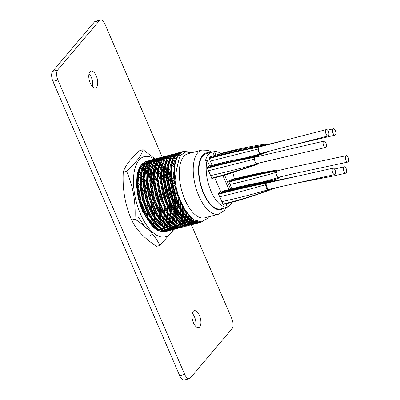 <?xml version="1.0" encoding="UTF-8"?>
<svg xmlns="http://www.w3.org/2000/svg" width="400" height="400" viewBox="0 0 400 400"><rect width="100%" height="100%" fill="white"/><g stroke="black" fill="none" stroke-linecap="round" stroke-linejoin="round"><path stroke-width="0.6" d="M89.065 73.715A8.72 4.04 -104.7 0 1 91.31 77.285A8.72 4.04 -104.7 0 1 92.48 86.705M96.295 75.97A8.72 4.04 75.3 0 0 91.045 71.125A8.72 4.04 75.3 0 0 90.235 83.14A8.72 4.04 75.3 0 0 95.48 87.985A8.72 4.04 75.3 0 0 96.295 75.97M192.245 313.295A8.72 4.04 -104.7 0 1 194.49 316.86A8.72 4.04 -104.7 0 1 195.66 326.285M199.47 315.55A8.72 4.04 75.3 0 0 194.225 310.705A8.72 4.04 75.3 0 0 193.415 322.715A8.72 4.04 75.3 0 0 198.66 327.565A8.72 4.04 75.3 0 0 199.47 315.55M140.41 167.53A37.295 17.28 -104.7 0 1 142.22 169.08M142.69 169.535A37.295 17.28 -104.7 0 1 144.325 171.28M179.69 375.69L184.67 374.38A7.75 3.59 75.3 0 0 189.335 378.69L184.355 380A7.75 3.59 -104.7 0 1 179.69 375.69L52.93 81.35A7.75 3.59 -104.7 0 1 52.675 71.32L94.41 21.96A7.75 3.59 -104.7 0 1 95.39 21.31L100.37 20A7.75 3.59 75.3 0 0 99.395 20.65L94.41 21.96M52.675 71.32L57.655 70.01L99.395 20.65M57.655 70.01A7.75 3.59 75.3 0 0 57.91 80.04L52.93 81.35M184.67 374.38L57.91 80.04M189.335 378.69A7.75 3.59 75.3 0 0 190.315 378.04L232.05 328.68A7.75 3.59 75.3 0 0 231.795 318.65L191.38 224.805M100.37 20A7.75 3.59 75.3 0 1 105.035 24.31L162.205 157.055M165.01 163.575L165.17 163.95M167.01 168.215L167.41 169.14M167.955 170.415L170.61 176.575M171.43 178.48L176.115 189.36M186.64 213.8L186.945 214.51M191.595 152.795L185.77 151.95L180.975 155.08L179.4 157.535L176.595 169.36L175.02 180.06A36.52 16.92 -104.7 0 0 191.44 217.78L184.56 209.465L177.095 192.84L173.875 174.565L174.37 164.865L176.745 157.115L178.36 154.62L181.985 151.87L183.465 151.425L188.96 151.925M183.135 151.52L187.39 151.78M175.02 180.06C173.645 168.595 174.98 160.055 179.025 154.445L183.465 151.425M140.91 166.49L142.675 167.785M143.13 168.175L144.78 169.74M145.53 170.545L147.625 173.11M148.18 173.87L150.015 176.65M151.25 178.775L154.435 185.49M155.58 188.495L156.295 190.6A36.52 16.92 75.3 0 1 159.265 202.135M141.15 166.045L142.89 167.25M143.34 167.61L144.985 169.105M145.7 169.83L147.75 172.225M148.29 172.935L150.615 176.375M151.25 177.43L153.355 181.395M155.1 185.315L160.07 204.22M160.51 208.595L160.665 213.215M160.605 215.54L160.35 218.78M160.145 220.34L159.67 222.935M159.55 222.8A36.52 16.92 75.3 0 0 159.975 220.13M160.15 218.5A36.52 16.92 75.3 0 0 160.335 215.12M160.335 212.625A36.52 16.92 75.3 0 0 159.745 205.21M150.44 163.595L148.635 162.985M150.875 163.865L152.635 165.165M153.095 165.55L154.995 167.385M155.495 167.925L157.59 170.49M158.145 171.25L160.55 174.985M161.21 176.155L164.395 182.87M165.54 185.875L168.875 198.545M169.37 201.775L169.95 209.38M169.945 211.935L169.75 215.36M169.565 217.04L169.125 219.735M168.87 220.905L168.25 223.17M167.99 223.96L167.205 225.94M166.975 226.43L166.365 227.59M168.48 230.775L166.515 231.405L157.45 229.34L148.035 219.075L140.565 202.45L137.345 184.175L137.845 174.475L140.215 166.725L141.83 164.225L145.455 161.475L148.3 160.81M146.61 161.13L147.985 160.97M152.45 162.01L153.77 162.725M154.195 162.995L155.865 164.22M156.415 164.68L158.315 166.515M158.815 167.05L160.91 169.615M161.465 170.375L163.295 173.155M164.53 175.28L166.77 179.78M168.86 185L172.195 197.67M172.69 200.9L173.27 208.505M173.265 211.06L173.07 214.485M172.97 215.46L172.445 218.865M172.19 220.03L171.57 222.3M170.295 225.555L169.335 227.3M169.085 227.69L168.035 229.09M167.18 231.23L157.95 229.055L148.7 218.9L141.23 202.275L138.01 184L138.88 172.33L142.495 164.055L146.935 161.035M148.65 160.795L150.09 160.885M151.575 161.23L151.995 161.37M152.385 161.52L154.015 162.305M154.435 162.55L154.915 162.855M155.6 163.33L156.12 163.715M156.62 164.115L158.495 165.835M158.98 166.34L161.03 168.73M161.575 169.44L163.365 172.03M164.535 173.935L166.64 177.9M168.38 181.82L173.355 200.725M173.625 203.11L173.945 209.72M173.89 212.045L173.635 215.285M173.43 216.845L172.95 219.44M172.695 220.525L172.04 222.725M169.84 230.53L160.77 228.465L151.355 218.2L143.89 201.575L140.665 183.305L141.165 173.6L143.535 165.85L145.15 163.355L149.59 160.34M171.8 229.9L170.505 230.355L161.27 228.18L152.02 218.025L144.55 201.4L141.33 183.13L142.2 171.455L145.815 163.18L149.44 160.43L151.62 159.935M158.92 162.455L159.49 162.885M159.94 163.245L161.815 164.96M162.3 165.465L163.98 167.39M164.895 168.565L166.685 171.155M167.855 173.065L169.96 177.025M171.7 180.945L176.675 199.85M176.95 202.24L177.27 208.845M177.25 210.12L176.955 214.41M176.75 215.97L176.27 218.565M176.105 219.285L175.36 221.85M175.105 222.57L174.41 224.23M175.12 229.025L173.155 229.66L164.09 227.59L154.675 217.325L147.21 200.7L143.99 182.43L144.485 172.73L146.86 164.975L148.47 162.48L152.095 159.73L154.94 159.065M173.825 229.485L164.59 227.31L155.34 217.15L147.87 200.525L144.65 182.255L145.525 170.585L149.135 162.305L153.575 159.29M155.29 159.045L156.73 159.135M157.105 159.2L158.635 159.62M159.03 159.77L160.655 160.56M168.215 167.695L170.01 170.285M180.27 201.365L180.59 207.97M180.57 209.245L180.275 213.535M180.16 214.455L179.59 217.695M179.335 218.775L178.68 220.98M178.475 221.555L177.735 223.355M178.44 228.15L176.48 228.785L167.415 226.72L157.995 216.455L150.53 199.83L147.31 181.555L147.805 171.855L150.18 164.105L151.795 161.605L155.415 158.855L158.26 158.19M156.57 158.51L157.945 158.345M158.3 158.345L159.76 158.5M160.135 158.58L161.685 159.07M162.085 159.24L163.73 160.105M168.025 163.625L168.28 163.89M183.245 207.27L183.03 211.865M182.93 212.84L182.405 216.245M182.25 216.995L181.535 219.68M181.275 220.465L180.485 222.445M180.26 222.93L179.3 224.68M179.05 225.07L178.715 225.55M177.145 228.61L167.91 226.435L158.66 216.28L151.195 199.655L147.975 181.38L148.845 169.71L152.455 161.43L156.895 158.415M158.61 158.17L160.055 158.26M160.425 158.325L161.955 158.75M162.35 158.895L163.975 159.685M183.89 208.375L183.595 212.665M183.485 213.58L182.915 216.82M182.745 217.535L182 220.105M181.745 220.825L181.055 222.48M181.76 227.28L179.8 227.91L170.735 225.845L161.32 215.58L153.85 198.955L150.63 180.68L151.125 170.98L153.5 163.23L155.115 160.735L158.74 157.985L161.58 157.315M159.89 157.635L161.265 157.475M161.62 157.47L163.08 157.625M163.455 157.705L165.005 158.2M165.405 158.365L167.05 159.23M186.255 211.965L185.725 215.37M185.57 216.12L184.855 218.805M184.66 219.405L183.805 221.57M183.575 222.06L182.62 223.805M182.37 224.195L182.035 224.675M180.465 227.735L171.235 225.56L161.98 215.405L154.515 198.78L151.295 180.505L152.165 168.835L155.78 160.56L160.22 157.54M161.93 157.3L163.375 157.39M163.745 157.45L165.275 157.875M165.67 158.025L167.295 158.81M172.265 162.845L173.94 164.77M186.805 212.71L186.235 215.945M185.975 217.03L185.32 219.23M185.12 219.805L184.375 221.605M185.08 226.405L183.12 227.04L174.055 224.97L164.64 214.705L157.17 198.08L153.95 179.81L154.45 170.11L156.82 162.355L158.435 159.86L162.06 157.11L164.9 156.44M163.21 156.765L164.585 156.6M164.94 156.6L166.4 156.755M166.78 156.835L168.325 157.325M168.725 157.495L170.375 158.36M173.015 160.31L174.665 161.88M188.89 215.245L188.175 217.93M187.98 218.53L187.13 220.695M186.9 221.18L185.94 222.93M185.69 223.325L185.36 223.805M183.785 226.865L174.555 224.685L165.3 214.53L157.835 197.905L154.615 179.635L155.485 167.96L159.1 159.685L163.54 156.67M173.225 159.75L174.875 161.24M189.39 215.79L188.645 218.355M188.44 218.935L187.695 220.735M188.405 225.53L186.44 226.165L177.375 224.095L167.96 213.83L160.49 197.205L157.27 178.935L157.77 169.235L160.14 161.48L161.755 158.985L165.38 156.235L168.22 155.57M166.53 155.89L167.91 155.725M168.26 155.725L169.72 155.88M170.1 155.96L171.645 156.45M172.045 156.62L173.695 157.485M174.12 157.75L175.79 158.975M191.3 217.66L190.45 219.82M190.22 220.31L189.26 222.06M189.01 222.45L187.96 223.85M187.105 225.99L177.875 223.815L168.625 213.655L161.155 197.03L157.935 178.76L158.805 167.09L162.42 158.81L166.86 155.795M174.36 157.31L176.195 158.505M175.525 158.085L176.045 158.475M191.76 218.06L190.885 220.135L191.875 218.16M200.385 222.495L199.725 222.67L190.655 220.605L189.675 222.275M189.415 222.65L188.6 223.695M189.765 225.29L180.695 223.225L171.28 212.96L163.81 196.335L160.59 178.06L161.09 168.36L163.46 160.61L165.075 158.11L168.7 155.36L171.545 154.695M193.54 219.435L192.58 221.185M192.33 221.575L192 222.055M191.725 224.655L190.425 225.115L181.195 222.94L171.945 212.785L164.475 196.16L161.255 177.885L162.125 166.215L165.74 157.935L170.18 154.92M171.895 154.68L173.335 154.77M174.82 155.115L175.24 155.255M195.045 223.785L193.08 224.42L184.015 222.35L174.6 212.085L167.13 195.46L163.91 177.19L164.41 167.485L166.78 159.735L168.395 157.24L172.835 154.22M195.655 220.695L195.32 221.18M193.75 224.24L184.515 222.065L175.265 211.91L167.795 195.285L164.575 177.015L165.445 165.34L169.06 157.065L172.685 154.315L174.865 153.82M198.365 222.91L196.4 223.545L187.335 221.475L177.92 211.21L170.455 194.585L167.235 176.315L167.73 166.615L170.105 158.86L171.715 156.365L175.34 153.615L178.185 152.95M197.07 223.37L187.835 221.195L178.585 211.035L171.115 194.41L167.895 176.14L168.77 164.465L172.38 156.19L176.82 153.175M189.97 220.135L181.24 210.34L173.775 193.715L170.555 175.44L171.05 165.74L173.425 157.99L175.04 155.49L178.66 152.74L181.505 152.075M202.11 221.83L200.39 222.495L191.155 220.32L181.905 210.165L174.44 193.54L171.22 175.265L172.09 163.595L175.7 155.315L180.14 152.3M174.77 229.05L173.485 229.565M178.09 228.175L176.81 228.69M181.415 227.305L180.13 227.82M184.735 226.43L183.45 226.945M188.07 224.275L186.92 225.3M186.625 225.52L185.4 226.255M191.005 223.285L189.87 224.365M189.575 224.6L188.365 225.395M188.055 225.555L186.77 226.07M191.39 223.4L190.24 224.425M189.945 224.645L188.72 225.38M194.325 222.41L193.19 223.495M192.9 223.725L191.685 224.52M191.375 224.685L190.09 225.195M194.71 222.53L193.56 223.55M193.265 223.77L192.04 224.51M197.67 221.51L196.51 222.62M196.22 222.855L195.005 223.645M194.695 223.81L193.41 224.325M198.065 221.62L196.88 222.68M196.585 222.9L195.36 223.635M199.62 221.915L198.33 222.775M198.015 222.935L196.73 223.45M200.01 221.95L198.68 222.76M201.64 221.905L200.055 222.575M187.895 153.765A33.13 15.35 75.3 0 0 183.72 156.54A33.13 15.35 75.3 0 0 182.98 194.675A33.13 15.35 75.3 0 0 204.75 217.84L218.7 214.17A33.13 15.35 -104.7 0 1 196.93 191.005A33.13 15.35 -104.7 0 1 197.67 152.87A33.13 15.35 -104.7 0 1 201.84 150.095L187.895 153.765M191.44 217.78L193.94 219.705L201.315 221.94L207.44 218.53L208.665 216.815M225.965 203.85L227.375 207.125A28.575 13.24 75.3 0 0 230.105 205.02A28.575 13.24 75.3 0 0 231.785 202.345M214.305 155.59L212.755 151.99A28.575 13.24 75.3 0 0 211.965 152.14L206.32 153.625A28.575 13.24 75.3 0 0 202.72 156.02A28.575 13.24 75.3 0 0 202.085 188.91A28.575 13.24 75.3 0 0 220.86 208.895L226.505 207.41A28.575 13.24 75.3 0 0 227.27 207.155M211.965 152.14A28.575 13.24 75.3 0 0 208.365 154.535A28.575 13.24 75.3 0 0 205.485 160.585L207.145 160.15L209.665 166.005M212.755 151.99L214.415 151.55A28.575 13.24 75.3 0 1 220.755 153.545M234.4 178.925A28.575 13.24 75.3 0 0 232.77 172.785M158.725 221.84A34.87 16.155 75.3 0 0 159.165 219.095M159.34 217.325A34.87 16.155 75.3 0 0 159.5 213.755M159.45 210.985A34.87 16.155 75.3 0 0 158.425 201.835M155.04 189.38A34.87 16.155 75.3 0 0 151.315 181.045M147.435 174.905A34.87 16.155 75.3 0 0 145.21 172.2M144.35 171.3A34.87 16.155 75.3 0 0 142.635 169.725M142.145 169.325A34.87 16.155 75.3 0 0 140.215 167.99M153.03 226.015A34.87 16.155 75.3 0 0 153.13 225.68M153.32 225A34.87 16.155 75.3 0 0 153.965 221.925M154.095 221.05A34.87 16.155 75.3 0 0 154.41 217.96M154.505 215.79A34.87 16.155 75.3 0 0 154.43 211.465M154.1 207.57A34.87 16.155 75.3 0 0 148.395 186.57M147.51 184.66A34.87 16.155 75.3 0 0 144.605 179.365M143.42 177.555A34.87 16.155 75.3 0 0 141.595 175.11M140.645 173.98A34.87 16.155 75.3 0 0 138.92 172.17M137.975 182.865A22.085 10.23 -104.7 0 1 140.86 186.285M141.66 187.505A22.085 10.23 -104.7 0 1 144.575 193.285M147.46 203.835A22.085 10.23 -104.7 0 1 147.925 210.375M147.755 213.145A22.085 10.23 -104.7 0 1 147.18 216.355M146.925 217.24A22.085 10.23 -104.7 0 1 146.665 217.995M137.655 194.36A22.085 10.23 -104.7 0 1 137.93 195.03M140.82 205.58A22.085 10.23 -104.7 0 1 141.04 207.23M138.25 176.225A29.7 13.76 -104.7 0 1 140.12 178.16M141.295 179.595A29.7 13.76 -104.7 0 1 143.335 182.525M144.83 185.1A29.7 13.76 -104.7 0 1 147.69 191.325M151.1 203.835A29.7 13.76 -104.7 0 1 151.815 210.725M151.84 213.72A29.7 13.76 -104.7 0 1 151.595 217.345M151.335 219.195A29.7 13.76 -104.7 0 1 150.735 221.87M150.51 222.625A29.7 13.76 -104.7 0 1 150.02 224.005M207.145 160.15A28.575 13.24 75.3 0 0 210.965 191.08A28.575 13.24 75.3 0 0 227.375 207.125L225.715 207.565A28.575 13.24 75.3 0 0 226.505 207.41M228.92 189.52L222.96 175.68M138.25 176.195A29.74 13.775 -104.7 0 1 140.125 178.125M141.295 179.56A29.74 13.775 -104.7 0 1 143.33 182.485M144.83 185.05A29.74 13.775 -104.7 0 1 147.67 191.23M151.13 203.925A29.74 13.775 -104.7 0 1 151.835 210.77M151.86 213.755A29.74 13.775 -104.7 0 1 151.615 217.375M151.35 219.22A29.74 13.775 -104.7 0 1 150.755 221.895M150.53 222.65A29.74 13.775 -104.7 0 1 150.04 224.025M146.685 218.02A22.125 10.25 75.3 0 0 146.94 217.27M147.2 216.385A22.125 10.25 75.3 0 0 147.775 213.18M147.945 210.415A22.125 10.25 75.3 0 0 147.495 203.925M144.555 193.19A22.125 10.25 75.3 0 0 141.655 187.455M140.855 186.24A22.125 10.25 75.3 0 0 137.975 182.83M144.875 170.685L147.12 173.225M147.55 173.77L150.58 178.235M151.26 179.39L154.495 185.945M214.75 177.805L220.88 192.035M230.575 189.07L224.615 175.225M215.96 155.14L214.415 151.55M176.595 169.36L179.36 157.61M193.28 219.25L183.555 208.965L176.355 192.96L173.245 175.37L176 158.555L176.745 157.115M198.215 221.66L193.515 221.655M189.3 219.715L180.235 209.84L173.035 193.835L169.925 176.245L172.68 159.43L173.06 158.735M175.155 156.04L178.855 154.05M180.21 153.9L181.92 154.055M197.315 221.395L195.42 222.365M194.815 222.56L190.195 222.53M186.65 221.005L176.915 210.71L169.715 194.705L166.605 177.115L169.36 160.305L170.105 158.86M171.835 156.915L175.535 154.925M176.125 154.825L178.17 154.855M178.71 154.955L180.61 155.555M195.75 220.74L194.355 222.01M193.965 222.285L192.1 223.24M191.495 223.43L186.875 223.4M183.33 221.88L173.595 211.585L166.395 195.58L163.28 177.99L166.04 161.18L166.42 160.485M193.91 219.685L192.74 221.27M192.425 221.625L191.03 222.88M190.645 223.16L188.78 224.115M188.175 224.305L183.555 224.275M180.01 222.755L170.275 212.46L163.07 196.455L159.96 178.865L163.095 161.36M165.195 158.66L168.89 156.67M170.245 156.52L171.525 156.605M174.285 157.44L176.07 158.42M190.59 220.56L189.42 222.145M189.105 222.495L187.71 223.755M187.325 224.035L185.46 224.985M184.855 225.18L180.235 225.15M176.69 223.63L166.95 213.335L159.75 197.33L156.64 179.735L159.395 162.925L160.14 161.48M161.87 159.535L165.57 157.545M166.165 157.45L168.205 157.48M168.675 157.56L170.51 158.12M189.65 216.065L188.79 218.485M188.555 219.03L187.545 220.995M187.27 221.435L186.1 223.015M185.78 223.37L184.39 224.63M184 224.905L182.135 225.86M181.535 226.055L176.91 226.02M174.055 224.97L172.695 224.08L163.63 214.205L156.43 198.2L153.32 180.61L156.075 163.8L156.82 162.355M158.55 160.405L162.25 158.42M162.845 158.32L164.885 158.35M165.355 158.435L167.19 158.99M172.355 162.49L174.05 164.24M187.2 213.22L186.52 216.26M186.325 216.935L185.47 219.36M185.235 219.905L184.225 221.865M183.95 222.305L182.78 223.89M182.46 224.245L181.07 225.505M180.68 225.78L179.74 226.335M178.215 226.925L173.59 226.895M170.05 225.375L160.31 215.08L153.11 199.075L150 181.485L152.755 164.67L153.135 163.98M155.23 161.28L158.93 159.295M159.52 159.195L161.565 159.225M162.035 159.305L163.87 159.865M184.44 209.27L184.02 213.24M183.88 214.095L183.2 217.135M183.005 217.81L182.15 220.235M181.855 220.905L180.9 222.74M180.63 223.18L179.455 224.765M179.14 225.12L177.935 226.235M177.36 226.655L176.415 227.21M174.895 227.8L170.27 227.77M167.415 226.72L166.055 225.83L156.99 215.955L149.79 199.95L146.68 182.36L149.435 165.545L149.815 164.855M151.91 162.155L155.61 160.165M156.2 160.07L158.245 160.1M158.715 160.18L160.55 160.74M181.105 203.175L181.18 208.98M181.12 210.145L180.7 214.11M180.555 214.97L179.88 218.01M179.585 219.015L178.83 221.11M178.595 221.65L177.58 223.615M177.31 224.055L176.135 225.64M175.82 225.99L174.615 227.11M174.04 227.525L173.095 228.085M171.57 228.675L166.95 228.645M164.09 227.59L162.735 226.7L153.67 216.83L146.47 200.825L143.36 183.23L146.115 166.42L146.495 165.725M148.59 163.03L152.29 161.04M152.88 160.94L154.925 160.97L152.88 160.945M155.395 161.055L157.225 161.615M157.68 161.81L159.515 162.82M164.985 167.91L166.76 170.265L164.98 167.925M167.88 171.95L169.895 175.425M171.435 178.555L177.635 202.12M177.785 204.05L177.855 209.855M177.8 211.015L177.38 214.985M177.13 216.425L176.56 218.88L177.11 216.405M176.365 219.555L175.505 221.98L176.35 219.545M175.275 222.525L174.26 224.485L175.26 222.515M160.085 227.995L150.35 217.7L143.15 201.695L140.035 184.105L142.795 167.295L143.175 166.6M145.27 163.9L148.965 161.915L145.28 163.885M150.325 161.765L151.605 161.845L150.31 161.77M153.9 162.5L152.065 161.935L153.905 162.485M154.36 162.68L156.145 163.665M156.665 164.01L158.575 165.53M159.07 165.98L161.125 168.14L159.065 165.995M161.66 168.785L163.44 171.14L161.66 168.8M164.56 172.825L166.575 176.3M168.115 179.425L174.315 202.995M174.46 204.925L174.535 210.725M174.48 211.89L174.055 215.86M173.915 216.715L173.24 219.755M172.945 220.76L172.185 222.855L172.93 220.75M170.665 225.8L169.495 227.385L170.66 225.795M156.765 228.87L147.03 218.575L139.825 202.57L136.715 184.98L139.475 168.165L140.215 166.725M141.95 164.775L145.645 162.785M146.24 162.69L148.255 162.755M150.58 163.37L148.815 162.825L150.585 163.36M151.04 163.555L152.875 164.57L151.035 163.57M153.34 164.885L155.255 166.405M155.75 166.855L157.805 169.015L155.745 166.87M158.34 169.655L160.625 172.755M161.24 173.695L163.255 177.175M164.795 180.3L170.995 203.865M171.22 207.455L171.215 211.6M171.09 213.705L170.735 216.73M170.485 218.17L169.92 220.63M169.625 221.635L168.865 223.73M167.61 226.23L168.565 224.39L167.62 226.235M167.345 226.675L166.175 228.26L167.34 226.67M143.63 163.51L144.96 163.595L143.62 163.515M147.26 164.245L145.49 163.7L147.265 164.235M147.72 164.43L149.555 165.445L147.715 164.44M150.02 165.755L151.935 167.275M152.43 167.73L154.485 169.89L152.425 167.745M155.02 170.53L157.305 173.625M157.92 174.57L159.935 178.045M161.475 181.175L167.675 204.74M167.9 208.33L167.895 212.475M167.77 214.58L167.415 217.605M167.165 219.045L166.595 221.505M165.535 224.59L166.29 222.495L165.545 224.6M165.255 225.275L164.3 227.11L165.24 225.265M162.535 229.485L161.145 230.745M160.755 231.02L160.055 231.45L160.75 231.02M142.18 164.56L143.945 165.105M144.4 165.305L146.185 166.285M146.7 166.63L148.615 168.15M149.11 168.605L150.805 170.355M151.7 171.405L153.985 174.5M154.6 175.445L157.345 180.345M158.155 182.05L164.355 205.615M164.58 209.205L164.575 213.35M164.45 215.455L164.095 218.48M163.845 219.92L163.275 222.375M162.98 223.38L162.225 225.475L162.97 223.37M159.215 230.36L158.595 230.975M141.08 166.175L142.915 167.19M143.38 167.505L145.08 168.835M145.79 169.475L147.84 171.635M148.38 172.28L150.16 174.635M151.275 176.315L154.025 181.22M154.835 182.92L161.035 206.49M161.26 210.075L161.255 214.22M161.125 216.325L160.775 219.355M160.525 220.79L159.955 223.25M159.9 245.465L156.58 246.34C144.615 238.615 136.31 229.845 131.66 220.03C125.16 205.175 122.355 189.215 123.255 172.16C125.03 165.965 130.535 158.78 139.77 150.605L143.09 149.73C141.295 155.95 135.79 163.135 126.575 171.285C133.075 186.14 135.875 202.095 134.98 219.155C146.94 226.88 155.25 235.65 159.9 245.465L173.99 229.44M172.91 229.72A41.465 19.21 -104.7 0 1 140.9 214.885A41.465 19.21 -104.7 0 1 134.705 169.5A41.465 19.21 -104.7 0 1 154.37 159.125M167.185 174.435L164.72 170.21M164.155 169.355L162.075 166.46M161.59 165.84L160.44 164.445M155.145 158.97L143.09 149.73M162.16 225.42L162.91 223.315M163.205 222.3L163.77 219.83M164.015 218.375L164.36 215.325M164.485 213.195L164.475 209M164.225 205.325L158.185 182.355M158.3 183.46L163.775 204.28M164.105 208.275L164.17 212.66M164.07 214.885L163.75 218.01M163.51 219.52L162.965 222.035M162.675 223.09L161.94 225.225M158.99 230.245L158.38 230.89M160.02 231.44L160.72 231.01M164.24 227.065L165.185 225.225M165.48 224.545L166.23 222.44M166.525 221.425L167.09 218.955M167.335 217.5L167.68 214.45M167.805 212.32L167.795 208.125M167.545 204.45L161.505 181.485M161.62 182.59L167.1 203.405M167.425 207.4L167.49 211.785M167.39 214.01L167.07 217.135M166.83 218.645L166.285 221.16M165.995 222.215L165.26 224.35M164.965 225.06L164.04 226.925M162.31 229.37L161.09 230.56M160.58 230.955L159.895 231.41M163.08 230.705L164.04 230.135M166.12 228.23L167.29 226.635M167.56 226.195L168.51 224.35M169.845 220.55L170.41 218.08M170.655 216.625L171.005 213.575M171.125 211.445L171.115 207.25M170.865 203.58L164.825 180.61M164.94 181.715L170.42 202.535M170.625 204.695L170.81 210.915M170.71 213.135L170.39 216.265M170.15 217.77L169.605 220.285M169.315 221.34L169.065 222.135M168.285 224.185L167.36 226.05M167.09 226.505L165.945 228.135M157.36 180.605L154.59 175.615M153.975 174.66L151.68 171.53M151.145 170.88L149.085 168.7M148.37 168.05L146.67 166.705M146.205 166.39L144.37 165.36M143.915 165.16L142.14 164.6M141.995 164.73L143.81 165.345M144.265 165.555L146.03 166.58M146.575 166.96L148.505 168.555M149 169.03L151.08 171.29M151.625 171.96L153.95 175.215M154.575 176.215L157.43 181.53M159.94 178.27L157.915 174.74M157.295 173.785L155.005 170.655M154.465 170.01L152.405 167.825M151.69 167.175L149.99 165.83M149.525 165.515L147.69 164.485M147.235 164.29L145.46 163.725M144.935 163.63L143.585 163.535M143.43 163.625L144.835 163.755M145.315 163.855L147.13 164.47M147.585 164.685L149.425 165.76M149.895 166.09L151.825 167.68M152.32 168.155L154.4 170.415M154.945 171.085L157.27 174.34M157.9 175.34L159.97 179.06M163.455 231.64L158.245 230.83L152.755 227.005L142.89 211.845A35.16 16.29 -104.7 0 1 137.225 191.5L136.685 180.11L138.32 170.645L141.315 164.905M163.26 177.4L161.235 173.87M160.615 172.915L158.325 169.785M157.785 169.135L155.725 166.955M155.23 166.495L153.315 164.96M152.845 164.64L151.01 163.615M150.555 163.415L148.78 162.855M141.96 164.76L145.24 162.885M140.145 166.86L138.25 170.86M145.075 162.93L145.605 162.83M146.17 162.77L148.155 162.885M150.905 163.81L152.745 164.885M153.215 165.215L155.145 166.805M155.645 167.28L157.72 169.54M158.265 170.21L160.59 173.47M161.22 174.465L163.29 178.185M123.255 172.16L126.575 171.285M176.435 223.44L176.53 220.135M176.46 212.8L176.19 208.28M176.035 206.58L174.225 195.14M172.015 186.9L168.01 176.04M131.66 220.03L134.98 219.155M155.98 180.63L154.57 178.045M153.905 176.925L151.47 173.3M150.905 172.56L148.77 170.05M148.26 169.525L146.305 167.72M145.835 167.34L144.01 166.06M143.565 165.8L141.83 164.95M168.73 178.56A41.465 19.21 -104.7 0 1 172.17 187.615M174.13 194.84A41.465 19.21 -104.7 0 1 175.925 206.365M176.045 208.02A41.465 19.21 -104.7 0 1 176.17 213.295M176.145 214.38A41.465 19.21 -104.7 0 1 176.04 216.46M332.71 132.26A3.295 1.525 -104.7 0 1 333.39 128.775A3.295 1.525 -104.7 0 1 335.71 131.67A3.295 1.525 -104.7 0 1 335.065 135.145A3.295 1.525 -104.7 0 1 332.71 132.26M345.79 155.96A3.295 1.525 -104.7 0 1 346.205 155.685A3.295 1.525 -104.7 0 1 348.37 157.99A3.295 1.525 -104.7 0 1 348.295 161.78A3.295 1.525 -104.7 0 1 347.88 162.055A3.295 1.525 -104.7 0 1 345.715 159.75A3.295 1.525 -104.7 0 1 345.79 155.96M325.965 129.855A3.295 1.525 -104.7 0 1 326.38 129.575A3.295 1.525 -104.7 0 1 328.545 131.88A3.295 1.525 -104.7 0 1 328.475 135.67A3.295 1.525 -104.7 0 1 328.06 135.945A3.295 1.525 -104.7 0 1 325.895 133.645A3.295 1.525 -104.7 0 1 325.965 129.855M343.735 170.975A3.295 1.525 -104.7 0 1 344.175 166.79A3.295 1.525 -104.7 0 1 346.305 168.975A3.295 1.525 -104.7 0 1 345.85 173.16A3.295 1.525 -104.7 0 1 343.735 170.975M323.515 141.39A3.295 1.525 -104.7 0 1 323.93 141.115A3.295 1.525 -104.7 0 1 326.095 143.415A3.295 1.525 -104.7 0 1 326.02 147.21A3.295 1.525 -104.7 0 1 325.605 147.485A3.295 1.525 -104.7 0 1 323.445 145.18A3.295 1.525 -104.7 0 1 323.515 141.39M332.625 168.465A3.295 1.525 -104.7 0 1 333.04 168.19A3.295 1.525 -104.7 0 1 335.205 170.49A3.295 1.525 -104.7 0 1 335.13 174.28A3.295 1.525 -104.7 0 1 334.715 174.56A3.295 1.525 -104.7 0 1 332.55 172.255A3.295 1.525 -104.7 0 1 332.625 168.465M218.695 154.14L218.295 154.52M266.195 144.775L265.49 145.45M267.21 144.51A4.07 1.885 75.3 0 0 267.015 144.35A4.07 1.885 75.3 0 0 266.005 144.02A4.07 1.885 75.3 0 0 265.945 144.035A4.07 1.885 75.3 0 0 265.925 144.04A4.07 1.885 75.3 0 0 265.78 144.095A4.07 1.885 75.3 0 0 265.42 144.38A4.07 1.885 75.3 0 0 265.14 144.85A4.07 1.885 75.3 0 0 265.065 145.06A4.07 1.885 75.3 0 0 265.055 145.09A4.07 1.885 75.3 0 0 264.955 145.49M267.125 151.735A4.07 1.885 75.3 0 0 267.19 151.77A4.07 1.885 75.3 0 0 268.045 151.895A4.07 1.885 75.3 0 0 268.06 151.89A4.07 1.885 75.3 0 0 268.075 151.885A4.07 1.885 75.3 0 0 268.2 151.83A4.07 1.885 75.3 0 0 268.68 151.325M256.7 164.475L211.95 178.53L207.295 168.045L207.28 167.545L208.27 166.4L231.075 160.705L255.56 156.3A4.07 1.885 -104.7 0 1 255.58 156.295A4.07 1.885 -104.7 0 1 255.64 156.285A4.07 1.885 -104.7 0 1 256.65 156.61A4.07 1.885 -104.7 0 1 256.835 156.765M258.51 163.14A4.07 1.885 -104.7 0 1 258.485 163.215A4.07 1.885 -104.7 0 1 258.475 163.24A4.07 1.885 -104.7 0 1 258.405 163.415A4.07 1.885 -104.7 0 1 257.83 164.09A4.07 1.885 -104.7 0 1 257.705 164.145A4.07 1.885 -104.7 0 1 257.69 164.15A4.07 1.885 -104.7 0 1 257.68 164.155A4.07 1.885 -104.7 0 1 256.82 164.03A4.07 1.885 -104.7 0 1 254.52 159.13A4.07 1.885 -104.7 0 1 254.685 157.35A4.07 1.885 -104.7 0 1 254.695 157.32A4.07 1.885 -104.7 0 1 254.775 157.11A4.07 1.885 -104.7 0 1 255.055 156.64A4.07 1.885 -104.7 0 1 255.415 156.355A4.07 1.885 -104.7 0 1 255.56 156.3M256.78 163.305L257.47 163.41M231.85 188.725L228.865 181.795L228.85 181.295L229.9 180.155M280.08 176.89A4.07 1.885 -104.7 0 1 280.075 176.895A4.07 1.885 -104.7 0 1 280 177.105A4.07 1.885 -104.7 0 1 279.72 177.58A4.07 1.885 -104.7 0 1 279.36 177.865A4.07 1.885 -104.7 0 1 279.3 177.89A4.07 1.885 -104.7 0 1 279.215 177.915A4.07 1.885 -104.7 0 1 279.195 177.92A4.07 1.885 -104.7 0 1 278.125 177.605A4.07 1.885 -104.7 0 1 276.075 172.405A4.07 1.885 -104.7 0 1 276.29 171A4.07 1.885 -104.7 0 1 276.3 170.98A4.07 1.885 -104.7 0 1 276.37 170.805A4.07 1.885 -104.7 0 1 276.94 170.125A4.07 1.885 -104.7 0 1 277.065 170.07A4.07 1.885 -104.7 0 1 277.17 170.04A4.07 1.885 -104.7 0 1 277.955 170.185A4.07 1.885 -104.7 0 1 278.405 170.52M276.475 172.71L276.675 171.49M276.805 170.125L277.08 170.065A4.07 1.885 -104.7 0 1 277.08 170.065L262.95 172.61L229.845 180.15M219.535 192.415L218.485 193.555L218.495 194.06L223.2 204.51C238.83 200.735 254.095 195.94 268.99 190.125A4.07 1.885 75.3 0 0 269.35 189.84A4.07 1.885 75.3 0 0 269.63 189.365A4.07 1.885 75.3 0 0 269.71 189.16A4.07 1.885 75.3 0 0 269.71 189.15M266.31 183.75L266.105 184.97L267.765 189.175L268.695 189.415L269.055 189.15M268.035 182.78A4.07 1.885 75.3 0 0 267.585 182.45A4.07 1.885 75.3 0 0 266.8 182.305A4.07 1.885 75.3 0 0 266.715 182.325A4.07 1.885 75.3 0 0 266.7 182.33A4.07 1.885 75.3 0 0 266.575 182.385A4.07 1.885 75.3 0 0 266 183.065A4.07 1.885 75.3 0 0 265.93 183.24A4.07 1.885 75.3 0 0 265.92 183.265A4.07 1.885 75.3 0 0 265.71 184.67A4.07 1.885 75.3 0 0 267.755 189.865A4.07 1.885 75.3 0 0 268.825 190.18A4.07 1.885 75.3 0 0 268.845 190.175A4.07 1.885 75.3 0 0 268.935 190.15A4.07 1.885 75.3 0 0 268.99 190.125M258.54 147.84L258.405 149.275C258.615 151.185 259.24 152.505 260.265 153.24L261.03 153.32M260.325 146.7A4.07 1.885 75.3 0 0 260.14 146.545A4.07 1.885 75.3 0 0 259.13 146.215A4.07 1.885 75.3 0 0 259.065 146.23A4.07 1.885 75.3 0 0 259.045 146.235A4.07 1.885 75.3 0 0 258.905 146.29A4.07 1.885 75.3 0 0 258.54 146.575A4.07 1.885 75.3 0 0 258.265 147.045A4.07 1.885 75.3 0 0 258.185 147.255A4.07 1.885 75.3 0 0 258.175 147.285A4.07 1.885 75.3 0 0 258.005 149.065A4.07 1.885 75.3 0 0 260.31 153.965A4.07 1.885 75.3 0 0 261.165 154.09A4.07 1.885 75.3 0 0 261.18 154.085A4.07 1.885 75.3 0 0 261.195 154.08A4.07 1.885 75.3 0 0 261.32 154.025A4.07 1.885 75.3 0 0 261.89 153.35A4.07 1.885 75.3 0 0 261.965 153.17A4.07 1.885 75.3 0 0 261.97 153.15A4.07 1.885 75.3 0 0 262 153.07M256.06 146.72L258.445 146.33C243.34 148.575 225.685 152.21 210.1 156.77L209.11 157.915L209.125 158.415L212.1 165.33M276.275 187.59A4.07 1.885 -104.7 0 1 276.23 187.645A4.07 1.885 -104.7 0 1 275.87 187.93A4.07 1.885 -104.7 0 1 275.81 187.955A4.07 1.885 -104.7 0 1 275.725 187.985A4.07 1.885 -104.7 0 1 275.705 187.99A4.07 1.885 -104.7 0 1 274.985 187.89M272.65 181.675A4.07 1.885 -104.7 0 1 272.8 181.07A4.07 1.885 -104.7 0 1 272.81 181.045A4.07 1.885 -104.7 0 1 272.88 180.87A4.07 1.885 -104.7 0 1 273.455 180.195A4.07 1.885 -104.7 0 1 273.575 180.14A4.07 1.885 -104.7 0 1 273.595 180.135A4.07 1.885 -104.7 0 1 273.68 180.11A4.07 1.885 -104.7 0 1 274.465 180.255A4.07 1.885 -104.7 0 1 275 180.665M224.28 191.12L224.755 190.655M201.06 221.955L199.585 222.665M199.255 222.78L192.01 222.09L184.345 215.98L177.435 205.415L172.33 192.07L169.8 178.055L170.215 165.585L173.475 156.63L179.03 152.61M179.375 152.55L180.77 152.47M199.1 221.845L197.845 222.765M197.535 222.95L190.345 223.595L182.435 218.37L175.095 208.16L169.515 194.685L166.595 180.205L166.785 167.15L170.015 157.71L175.71 153.48M176.05 153.42L177.45 153.345M177.81 153.365L179.295 153.61M197.14 221.33L196.005 222.515M195.72 222.77L192.945 224.41M192.615 224.525L185.375 223.84L177.71 217.73L170.795 207.165L165.69 193.82L163.16 179.805L163.575 167.33L166.835 158.375L172.39 154.355M172.73 154.295L174.13 154.22M174.49 154.24L175.97 154.485M176.94 154.775L177.93 155.175M190.59 217.32L189.85 219.365M189.63 219.885L188.56 221.975M188.455 222.155L187.5 223.545M187.16 223.975L186.62 224.575M182.655 227.145L175.41 226.46L167.745 220.35L160.835 209.785L155.725 196.44L153.2 182.425L153.61 169.955L156.87 160.995L162.425 156.975M162.77 156.915L164.165 156.84M164.525 156.86L166.01 157.105M170.115 159L170.485 159.26M174.405 162.785L175.21 163.705M188.105 214.945L187.53 217.31M187.27 218.195L185.38 222.61M185.13 223.025L184.18 224.42M183.84 224.845L183.3 225.445M179.335 228.02L171.84 227.215L163.935 220.65L156.91 209.435L151.915 195.46L149.74 181.08L150.72 168.72L154.655 160.47L160.845 157.715M161.205 157.735L162.69 157.98M163.07 158.08L165.055 158.86M168.96 161.56L169.43 161.985M171.89 164.575L174.625 168.24M185.505 210.6L185.025 214.525M184.785 215.815L184.025 218.82M183.95 219.065L183.205 221.115M182.97 221.665L181.92 223.72M181.81 223.9L180.86 225.29M180.515 225.72L179.98 226.32M176.015 228.895L168.77 228.21L161.105 222.1L154.19 211.535L149.085 198.19L146.555 184.175L146.97 171.7L150.23 162.745L155.785 158.725M156.13 158.665L157.525 158.585M157.885 158.605L159.37 158.85M159.75 158.955L161.325 159.54M161.735 159.735L163.845 161.005M167.76 164.535L168.565 165.45M173.205 172.2L174.55 174.715M182.325 205.605L182.24 210.685M182.085 212.55L181.56 216.205M181.465 216.69L180.89 219.06M180.625 219.94L179.655 222.535M179.65 222.54L178.735 224.36M178.49 224.775L177.54 226.165M177.195 226.595L176.66 227.195M172.69 229.765L165.45 229.08L157.785 222.97L150.87 212.41L145.765 199.065L143.235 185.045L143.65 172.575L146.91 163.615L152.465 159.595M152.805 159.54L154.205 159.46M154.565 159.48L156.05 159.725M157.015 160.015L158.005 160.415M158.365 160.585L160.09 161.58M160.525 161.88L162.785 163.73M165.245 166.325L169.885 173.07M170.515 174.22L173.77 181.265M177.65 194.575L178.945 204.895M179.005 206.48L178.84 212.61M178.765 213.42L178.38 216.275M178.14 217.565L176.565 222.86M176.33 223.415L175.28 225.47M175.17 225.65L174.22 227.04M173.875 227.465L173.34 228.07M169.37 230.64L162.13 229.955L154.465 223.845L147.55 213.28L142.445 199.935L139.915 185.92L140.33 173.445L143.59 164.49L149.145 160.47M149.485 160.41L150.885 160.335M151.245 160.355L152.725 160.6M153.695 160.89L159 164.18M159.465 164.605L163.645 169.395M164.665 170.86L166.565 173.945M167.195 175.09L170.45 182.14M174.33 195.45L175.6 212.43M175.445 214.295L174.25 220.805M173.985 221.69L173.01 224.285M171.85 226.52L170.9 227.91M170.555 228.34L170.02 228.94M166.05 231.515L158.81 230.83L151.145 224.72L144.23 214.155L139.125 200.81L136.595 186.795L137.01 174.32L140.265 165.365L145.825 161.345M146.165 161.285L147.565 161.205M147.925 161.23L149.405 161.47M150.375 161.765L151.365 162.16M153.745 233.18L145.595 227.66L138.1 216.905M141.475 167.775L142.395 168.55M142.865 168.975L144.81 170.975M145.32 171.565L149.96 178.315M150.595 179.46L152.805 184.01M152.045 234.525L150.435 235.495M137.825 172.34L138.17 172.725M138.68 173.315L140.845 176.13M141.42 176.975L148.575 192.035M151.76 205.565L152.46 214.485M163.26 222.36L163.83 219.9M164.075 218.455L164.43 215.425M164.555 213.315L164.565 209.175M164.34 205.58L158.16 182.115M157.345 180.4L154.595 175.47M153.98 174.52L151.7 171.42M151.16 170.78L149.105 168.615M148.61 168.165L146.695 166.64M146.23 166.33L144.395 165.315M143.94 165.12L142.17 164.57M166.585 221.49L167.15 219.025M167.4 217.58L167.75 214.55M167.875 212.445L167.885 208.3M167.66 204.705L161.48 181.24M159.935 178.095L157.915 174.595M157.305 173.65L155.02 170.545M151.93 167.29L150.015 165.77M163.12 230.705L164.07 230.145M169.905 220.615L170.47 218.15M170.72 216.71L171.07 213.675M171.195 211.57L171.205 207.425M170.98 203.83L164.8 180.365M163.255 177.22L161.24 173.72M160.625 172.775L158.34 169.67M155.255 166.415L153.335 164.895M139.89 167.39L136.665 181.41L139.145 200.265L146.64 217.985L156.885 228.955M166.445 229.83L167.39 229.27M167.965 228.855L169.17 227.735M173.225 219.74L173.9 216.695M174.04 215.835L174.39 212.805M174.52 210.695L174.445 204.89M174.3 202.96L168.12 179.495M166.575 176.345L164.56 172.85M158.575 165.545L156.66 164.02M156.19 163.71L154.355 162.695M143.21 166.52L139.985 180.535L142.465 199.39L149.96 217.11L160.205 228.08M169.765 228.955L170.71 228.4M171.285 227.98L172.495 226.86M177.36 214.96L177.78 210.985M177.84 209.82L177.765 204.02M177.62 202.085L171.445 178.62M169.895 175.47L167.88 171.975M159.51 162.835L155.385 161.065M152.285 161.04L151.405 161.285M146.37 165.92L143.83 173.795L143.39 184.23M209.125 152.89A29.255 13.555 75.3 0 0 202.465 155.42A29.255 13.555 75.3 0 0 202.89 191.995A29.255 13.555 75.3 0 0 223.665 208.16M141.335 168.72A36.81 17.055 75.3 0 0 140.27 167.855M244.51 148.67L265.14 144.85M256.105 146.695L265.065 145.06M218.59 154.17C234.005 149.78 249.735 146.42 265.78 144.095M258.18 146.375L265.055 145.09M261.99 153.09L267.19 151.77M255.78 155.955L268.035 151.9L254.64 156.445M255.64 156.285L267.07 152.215M264.035 145.03L267.015 144.35M265.685 144.08L265.945 144.035M262.945 144.52L265.925 144.04M208.225 166.43C223.64 162.04 239.37 158.68 255.415 156.355M252.58 156.78L255.4 156.325M207.28 167.545C222.665 163.195 238.495 159.715 254.775 157.11M255.32 156.34L255.58 156.295M253.665 157.29L256.65 156.61M211.715 178.315C227.26 174.37 242.59 169.65 257.705 164.145C242.53 169.51 227.18 174.175 211.645 178.145M210.56 175.625C225.565 172.21 240.985 168.345 256.82 164.03M208.455 170.735L254.52 159.13M207.365 168.215C222.77 163.92 238.545 160.295 254.685 157.35M207.295 168.045C222.685 163.725 238.485 160.15 254.695 157.32M273.09 180.235L279.36 177.865M272.62 180.33L279.215 177.915M272.24 180.4L279.195 177.92M261.19 182.375L278.125 177.605M230.025 184.485C244.995 180.995 260.345 176.965 276.075 172.405M228.935 181.965C244.4 177.825 260.185 174.17 276.29 171M228.865 181.795C244.315 177.63 260.125 174.025 276.3 170.98M228.85 181.295C244.29 177.095 260.13 173.595 276.37 170.805M229.795 180.18C245.275 175.93 260.99 172.58 276.94 170.125M274.115 170.65L276.83 170.12M266.435 182.385L266.715 182.325M263.745 182.91L266.7 182.33M219.425 192.44C234.905 188.19 250.625 184.84 266.575 182.385M218.485 193.555C233.925 189.355 249.765 185.855 266 183.065M218.495 194.06C233.945 189.89 249.755 186.285 265.93 183.24M218.57 194.225C234.03 190.085 249.815 186.43 265.92 183.265M219.655 196.745C234.63 193.255 249.98 189.23 265.71 184.67M221.76 201.635C236.86 198.385 252.19 194.46 267.755 189.865M222.845 204.16C238.45 200.33 253.78 195.67 268.825 190.18M222.92 204.325C238.535 200.525 253.84 195.81 268.845 190.175M209.11 157.915C225.03 153.385 241.41 149.765 258.265 147.045M209.125 158.415C225.055 153.925 241.405 150.205 258.185 147.255L326.38 129.575M210.055 156.8C226.01 152.225 242.295 148.72 258.905 146.29M209.195 158.585C225.14 154.12 241.465 150.355 258.175 147.285M210.28 161.105L258.005 149.065M244.385 158.115L260.31 153.965M253.395 156.64L261.16 154.09M253.74 156.585L261.085 154.115L254.18 156.515M254.14 156.525L260.18 154.415M258.805 146.275L259.065 146.23M252.015 196.265L275.87 187.93M259.755 193.58L275.725 187.985M263.01 192.395L275.705 187.99M267.175 182.295L272.8 181.07M266.96 182.28L272.81 181.045M249.36 185.445L272.88 180.87M224.645 190.685C240.665 186.24 256.935 182.745 273.455 180.195M270.6 180.72L273.575 180.14M273.315 180.19L273.595 180.135M149.595 160.335L150.26 160.16M172.84 154.22L173.505 154.045M169.835 230.535L170.5 230.36M189.76 225.29L190.425 225.115M201.84 150.095L207.885 150.29L211.805 152.185M226.35 207.455L224.36 210.475L218.7 214.17M192.62 218.84L193.94 219.705M172.68 159.43L173.425 157.99M185.98 220.585L187.335 221.475M182.66 221.46L184.015 222.35M166.04 161.18L166.78 159.735M179.34 222.335L180.695 223.225M162.72 162.05L163.46 160.61M176.015 223.205L177.375 224.095M169.375 224.955L170.73 225.84M152.755 164.67L153.5 163.23M149.435 165.545L150.18 164.105M146.115 166.42L146.86 164.975M159.415 227.575L160.77 228.465M142.795 167.295L143.535 165.85M156.095 228.45L157.45 229.34M158.235 161.98L159.595 162.87M265.92 144.885L289.595 139.105M327.605 130.16L333.39 128.775M292.21 145.235L335.065 135.145M276.26 171.085L289.345 167.915L346.205 155.685M277.94 177.455L290.985 174.295L347.88 162.055M259.855 153.63L328.06 135.945M273.65 180.955L294.945 176.71M334.49 169.06L344.175 166.79M294.73 183.495L332.57 176.18L345.85 173.16M254.7 157.305L323.93 141.115M257.315 163.435L325.605 147.485M265.91 183.3L266.265 183.215M266.355 183.19L333.04 168.19M268.48 189.45L334.715 174.56M255.465 156.315L267.965 151.92M218.64 154.14C233.68 149.76 250.785 146.275 265.325 144.135L266.005 144.02M257.595 164.18L227.965 174.27L211.95 178.53M279.3 177.89L273.12 180.23M277.17 170.04L276.33 170.22M265.96 182.485L266.8 182.305M219.475 192.41L250.125 185.31L266.46 182.38M223.15 204.54L255.175 195.195L268.935 190.15M275.81 187.955L251.3 196.5M273.34 180.185L240.515 186.49L224.695 190.65M273.68 180.11L272.83 180.29"/></g></svg>
